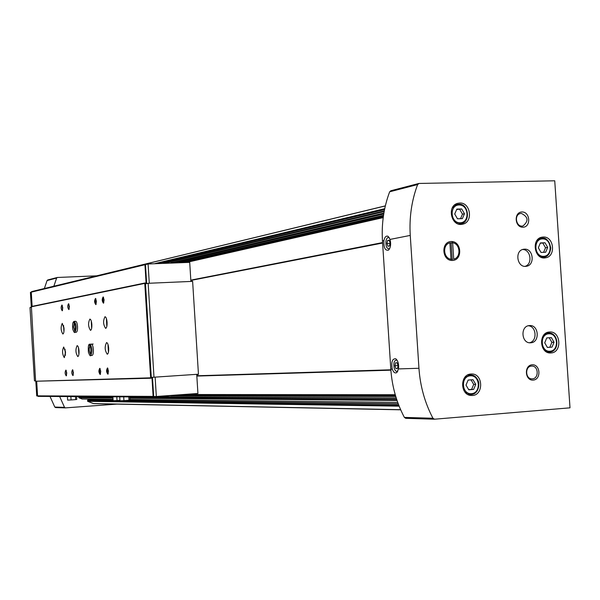 <?xml version="1.0" encoding="UTF-8"?>
<svg xmlns="http://www.w3.org/2000/svg" width="600" height="600" viewBox="0 0 600 600"><rect width="100%" height="100%" fill="white"/><g stroke="black" fill="none" stroke-linecap="round" stroke-linejoin="round"><path stroke-width="0.9" d="M383.903 240.63C384.735 237 386.107 235.553 388.02 236.303L390.053 239.415C391.155 244.125 390.66 247.688 388.545 250.11C385.17 250.882 383.625 247.725 383.903 240.63L382.462 240.915C381.42 223.673 383.82 207.3 389.662 191.797L391.095 190.725M410.257 235.41C409.162 217.553 411.615 200.595 417.615 184.553L419.085 183.45L554.737 180.795L570 407.827L434.543 419.205L432.938 418.252C424.86 402.84 420.195 386.183 418.95 368.272L410.257 235.41L390.053 239.415M55.755 407.588L54.802 407.07L50.01 396.45M116.91 404.107L65.377 407.888L64.523 407.355L59.64 396.502M53.85 286.215L56.625 278.07L57.278 277.478L96.69 275.827M44.362 288.517L47.085 280.545L47.79 279.945M418.95 368.272L398.49 368.918L396.772 372.555C395.002 373.567 393.502 372.42 392.265 369.112L390.81 369.157L382.462 240.915M434.197 419.19L405.743 418.327L404.377 417.405C396.533 402.533 392.01 386.452 390.81 369.157M454.717 214.013L456.84 209.093L461.722 208.965L464.482 213.735L462.368 218.647L457.485 218.79L454.717 214.013M466.005 385.11L468.127 380.062L473.002 379.702L475.755 384.375L473.647 389.423L468.772 389.798L466.005 385.11M538.35 247.785L540.368 242.947L545.033 242.775L547.68 247.425L545.67 252.248L541.005 252.435L538.35 247.785M544.717 342.825L546.735 337.92L551.393 337.62L554.04 342.218L552.03 347.123L547.373 347.43L544.717 342.825M190.868 280.965L191.767 280.928L191.708 279.96L382.582 242.692M196.837 376.065L390.877 370.155M93.637 403.643L400.688 409.815L93.637 403.643L87.675 401.325L87.907 399.915L113.1 400.245L87.907 399.915M89.662 399.938L90.36 399.105M82.148 398.985L78.938 397.808L78.938 396.615M196.837 376.072L390.885 370.178M191.708 279.96L382.575 242.58M398.49 368.918C398.978 364.163 398.062 360.78 395.76 358.77C392.243 358.553 391.08 361.995 392.265 369.112M451.192 241.522C440.655 241.792 441.923 261 452.438 260.46C462.93 260.123 461.67 241.058 451.192 241.522M524.438 249.165L523.59 249.255C514.305 250.455 517.08 268.125 526.268 266.28C535.23 265.343 533.415 248.392 524.438 249.165M529.545 325.575L529.44 325.582C520.065 325.868 521.287 343.725 530.625 342.795C540.127 342.683 538.987 324.6 529.545 325.575M521.955 211.972C513.638 212.123 514.665 227.58 522.975 227.228C531.263 227.032 530.235 211.665 521.955 211.972M532.162 364.793C523.852 365.295 524.888 380.812 533.183 380.1C541.47 379.553 540.435 364.125 532.162 364.793M459.705 203.032L457.897 203.288C446.362 205.702 451.275 227.303 462.638 224.175C473.438 222.3 470.647 202.215 459.705 203.032M471 374.025C459.465 374.303 460.125 395.857 471.66 395.475C483.803 396.143 483.57 373.32 471.457 374.002L471 374.025M543.188 237.03L542.062 237.157C530.873 238.71 534.405 260.123 545.467 257.82C556.252 256.627 554.002 236.123 543.188 237.03M549.555 332.01L549.518 332.017C538.2 332.235 539.46 353.925 550.748 352.95C562.312 352.972 561.045 330.81 549.555 332.01M192.053 281.37L191.985 280.222L382.605 243.022M197.88 374.25L197.978 375.743L390.855 369.795M541.575 257.43L543.84 257.093M468.315 394.702L468.743 394.493M468.405 375.045L467.97 374.843M455.347 204.855L454.92 204.75M549.232 337.763L551.865 342.337L554.04 342.218M551.865 342.337L549.862 347.228L552.03 347.123M549.862 347.228L547.35 347.392M540.255 243.225L545.033 242.775M542.88 243.127L545.52 247.763L547.68 247.425M545.52 247.763L543.615 252.33M471.037 379.845L473.715 384.397L475.755 384.375M473.715 384.397L471.607 389.43L473.647 389.423M471.607 389.43L468.69 389.655M456.675 209.483L461.722 208.965M459.72 209.4L462.472 214.155L464.482 213.735M462.472 214.155L460.507 218.7M397.912 370.942L397.755 371.077C396.353 371.895 395.175 370.972 394.222 368.317C393.293 362.692 394.207 359.97 396.99 360.15L397.132 360.248M398.1 365.61L397.118 362.76L395.528 362.82L394.928 365.722L395.903 368.565L397.493 368.513L398.1 365.61M389.692 248.55L389.618 248.618C386.947 249.233 385.725 246.743 385.942 241.14C386.558 238.222 387.638 237.075 389.168 237.683L389.385 237.825M390.105 242.917L389.13 240.202L387.562 240.517L386.97 243.525L387.938 246.24L389.505 245.94L390.105 242.917M398.07 365.505L394.928 365.722M397.507 368.452L395.903 368.565M389.22 240.458L387.562 240.517M390.007 243.42L386.97 243.525M531.525 366.105C524.715 366.27 525.263 379.207 532.058 378.832C539.107 379.08 538.763 365.625 531.743 366.097L531.525 366.105M521.325 213.405L520.447 213.51C513.63 214.71 516.24 227.678 522.952 225.975C528.84 221.04 528.293 216.847 521.325 213.405M529.507 342.75C537.555 341.28 536.513 326.183 528.338 325.77M525.053 266.347C532.935 264.218 530.76 249.27 522.6 249.517M452.655 242.993L449.903 242.835M450.93 259.403L452.647 259.327M196.688 393.585L153.84 397.043L153.135 396.39L152.002 378.157L150.653 377.827L144.78 283.388L146.078 282.907L144.953 264.728L145.567 264L151.583 263.767M197.737 376.043L197.678 375.067L196.778 375.127M153.99 377.205L198.45 374.212L192.623 281.362L148.148 283.298L145.477 283.845L151.282 377.288L153.99 377.205L148.148 283.298M149.288 283.222L148.087 263.985L145.47 264.562L146.655 283.605M190.898 281.392L189.705 262.373L148.087 263.985M31.267 292.14L30.42 292.365L31.282 306.63M112.905 396.81L38.093 396.375L37.568 395.865L36.697 381.532M151.072 378.218L35.602 381.24L31.388 306.517L145.155 282.952M32.13 306.36L31.267 292.155L31.65 291.593L145.328 264.06M187.08 262.395L188.07 262.388M119.775 396.847L153.743 397.043M35.602 381.24L150.653 377.827M64.028 328.485C64.133 331.778 63.75 333.623 62.858 334.02C60.773 330.608 60.578 327.067 62.265 323.377L64.028 328.485M74.273 322.95L74.13 321.39L75.69 321.293C76.613 321.54 77.235 323.288 77.528 326.543C77.633 329.933 77.213 331.83 76.275 332.243L74.925 332.317C76.725 328.522 76.523 324.87 74.317 321.368L73.845 322.755M107.07 322.29C107.183 325.897 106.703 327.923 105.637 328.365C103.163 324.653 102.945 320.775 104.993 316.725C106.065 316.98 106.755 318.832 107.07 322.29M91.845 324.487C91.95 327.975 91.508 329.94 90.51 330.368C88.17 326.76 87.968 322.995 89.88 319.08C90.885 319.327 91.545 321.127 91.845 324.487M65.483 352.192L64.32 357.645C62.22 354.225 62.01 350.685 63.698 347.01L65.483 352.192M108.667 348.248C108.78 351.81 108.308 353.805 107.257 354.225C104.76 350.498 104.528 346.612 106.567 342.585C107.648 342.855 108.345 344.737 108.667 348.248M79.02 350.955C79.133 354.308 78.72 356.183 77.79 356.572C75.562 353.055 75.352 349.41 77.137 345.623C78.097 345.877 78.727 347.663 79.02 350.955M91.403 344.153C92.422 344.415 93.082 346.245 93.39 349.642C93.502 353.093 93.06 355.028 92.07 355.44L90.69 355.522C92.588 351.623 92.363 347.858 90.023 344.228L89.55 345.668M69.39 306.495L68.873 309.585C67.485 307.725 67.387 305.76 68.558 303.697L69.39 306.495M96.45 301.35L95.865 304.627C94.312 302.67 94.207 300.593 95.543 298.403L96.45 301.35M73.44 372.645L72.945 375.615C71.535 373.733 71.415 371.767 72.578 369.728L73.44 372.645M100.762 371.392L100.2 374.535C98.625 372.548 98.49 370.47 99.81 368.31L100.762 371.392M62.76 307.755L62.258 310.8C60.915 308.962 60.81 307.028 61.95 304.995L62.76 307.755M104.108 299.895L103.507 303.225C101.903 301.237 101.797 299.13 103.177 296.903L104.108 299.895M66.75 372.952L66.262 375.885C64.898 374.025 64.778 372.082 65.903 370.072L66.75 372.952M108.495 371.032L107.917 374.228C106.29 372.21 106.155 370.103 107.52 367.905L108.495 371.032M31.08 306.862L144.78 283.388M196.725 374.34L197.925 393.48L156.33 396.487L153.675 396.495L152.475 377.25M37.575 395.933L36.713 395.925L35.835 381.45M35.58 380.835L34.455 380.873L30 307.56L31.11 307.327M156.33 396.487L155.13 377.138M108.24 373.718L107.243 371.093L107.903 368.377M66.54 375.405L66.24 370.515M103.823 302.722L102.87 300.12L103.56 297.382M62.535 310.335L62.287 305.445M100.515 374.025L99.555 371.445L100.185 368.767M73.23 375.135L72.915 370.17M96.172 304.132L95.258 301.567L95.918 298.875M69.15 309.112L68.903 304.155M78.885 354.413L78.488 347.64M79.05 352.507L78.877 349.507M108.435 352.282L107.97 344.37M108.667 350.558L108.405 346.058M65.385 355.365L65.025 349.147M65.512 353.243L65.4 351.24M91.65 328.327L91.26 320.985M91.86 326.535L91.657 322.748M106.823 326.43L106.403 318.525M107.062 324.705L106.823 320.212M63.93 331.74L63.593 325.53M64.065 329.618L63.96 327.623M75.48 396.592L75.668 399.607L76.785 399.435L76.613 396.6M75.668 399.607L71.062 399.938L70.86 396.57M67.433 396.548L67.605 400.088L71.062 399.938M119.94 400.327L117.023 400.537L116.797 396.832M117.023 400.537L113.123 400.702L112.882 396.81M128.782 396.9L128.993 400.26L130.058 400.065L129.863 396.908M128.993 400.26L123.938 400.635L123.705 396.87M123.938 400.635L119.97 400.8L119.738 396.847L112.965 396.81M91.448 344.145L90.067 344.228M93.15 344.048L90.023 344.228M89.992 345.862L89.985 344.235M75.742 321.293L74.392 321.368M75.705 321.293L74.355 321.36M450.99 259.237C443.22 258.322 442.305 244.358 449.91 242.85L450.99 259.237M452.64 242.752C460.38 243.712 461.295 257.58 453.72 259.132L452.64 242.752L451.98 241.71M452.22 259.395L451.125 242.752M417.615 184.553L389.662 191.797M54.802 407.07L64.523 407.355M47.085 280.545L56.625 278.07M432.938 418.252L404.377 417.405M459.015 204.96C449.123 205.118 450.315 223.185 460.192 222.788C470.055 222.57 468.862 204.623 459.015 204.96M470.295 375.795C460.41 376.418 461.61 394.56 471.48 393.697C481.327 393.015 480.135 374.993 470.295 375.795M542.438 238.882C532.98 239.123 534.165 256.808 543.607 256.327C553.028 256.028 551.85 238.455 542.438 238.882M548.798 333.78C539.347 334.275 540.533 351.998 549.967 351.263C559.388 350.715 558.202 333.105 548.798 333.78M145.71 263.993L385.327 205.942M93.233 403.553L400.627 409.688M87.675 401.325L399.15 406.155M87.442 400.763L398.783 405.232M87.705 400.058L113.108 400.38M118.312 400.447L119.948 400.47M125.243 400.537L398.325 404.048M126.855 400.418L398.25 403.838M81.855 398.985L113.04 399.322L81.99 399.015M130.028 399.502L397.71 402.382M78.938 397.808L112.965 398.092M129.945 398.235L397.035 400.455M78.698 397.252L112.927 397.493M129.907 397.612L396.72 399.518M154.935 396.967L396.33 398.317M156.817 396.825L396.263 398.107L157.035 396.81M157.26 396.795L396.248 398.055M171.157 395.79L395.775 396.548M180.817 395.092L395.475 395.535M188.745 394.515L395.243 394.732M186.623 262.403L383.197 217.612M183.998 262.447L383.303 216.84M181.358 262.5L383.415 216.067M180.255 262.522L383.46 215.752M179.745 262.538L383.483 215.603M178.792 262.56L383.52 215.333M174.195 262.702L383.722 214.02M170.828 262.822L383.88 213.067M165.54 263.04L384.143 211.59L165.45 263.048M164.1 263.108L384.217 211.192L164.145 263.108M163.11 263.153L384.27 210.923M158.392 263.385L384.525 209.618M154.972 263.572L384.72 208.68M544.702 350.543L549.405 352.058C559.905 352.065 558.75 331.95 548.31 333.045L543.78 335.07M539.145 256.072L544.035 257.07C553.822 255.975 551.775 237.368 541.957 238.192L536.798 240.72M464.94 392.062L470.452 394.493C481.463 395.092 481.26 374.4 470.272 375.007L464.685 377.558M455.22 222.278L461.243 223.462C471.037 221.745 468.502 203.528 458.565 204.27L456.938 204.502L452.28 207.945M31.267 292.155L144.953 264.728M37.568 395.865L153.135 396.39M90.008 345.885C88.785 348.63 88.942 351.293 90.48 353.88M74.295 322.972L73.515 326.903L74.707 330.72M85.8 278.468L385.342 205.868M127.028 400.41L398.243 403.815M130.028 399.533L397.725 402.428M170.7 395.827L395.79 396.592M181.267 262.5L383.415 216.045M179.782 262.538L383.475 215.618M418.68 183.51L390.697 190.785M434.34 419.205L405.743 418.327M47.723 279.96L57.278 277.478M55.635 407.588L65.377 407.888M545.895 333.202L548.31 333.045C558.908 331.957 560.062 352.043 549.405 352.058L547.02 352.163M538.702 238.68L541.98 238.192C546.015 237.292 548.955 240.555 550.793 247.972C549.975 253.778 547.725 256.815 544.035 257.07M467.88 394.493L470.452 394.493C476.52 393.368 479.287 389.347 478.755 382.425C477.397 377.782 474.57 375.308 470.272 375.007M467.55 375.067L470.153 375.007M454.575 205.028L458.595 204.27C469.088 202.897 470.332 223.11 461.243 223.462M458.46 224.017L460.868 223.538M462.232 224.257L462.638 224.175M396.99 360.15L395.76 358.77M397.755 371.077L396.772 372.562M389.168 237.683L388.02 236.303M389.618 248.618L388.545 250.11M31.65 291.593L145.425 264.022M38.093 396.375L153.788 397.043M90.69 355.522C90.345 356.407 89.588 355.32 88.418 352.26C88.005 346.447 88.5 343.77 89.895 344.243M90.593 353.888L90.308 354.075C91.192 351.165 91.028 348.375 89.812 345.705L90.113 345.862M74.925 332.317C74.558 333.09 73.852 332.093 72.81 329.332C72.27 324.54 72.713 321.892 74.13 321.39M74.835 330.735L74.55 330.923C75.75 331.605 74.76 321.33 74.093 322.785L74.407 322.95"/></g></svg>
